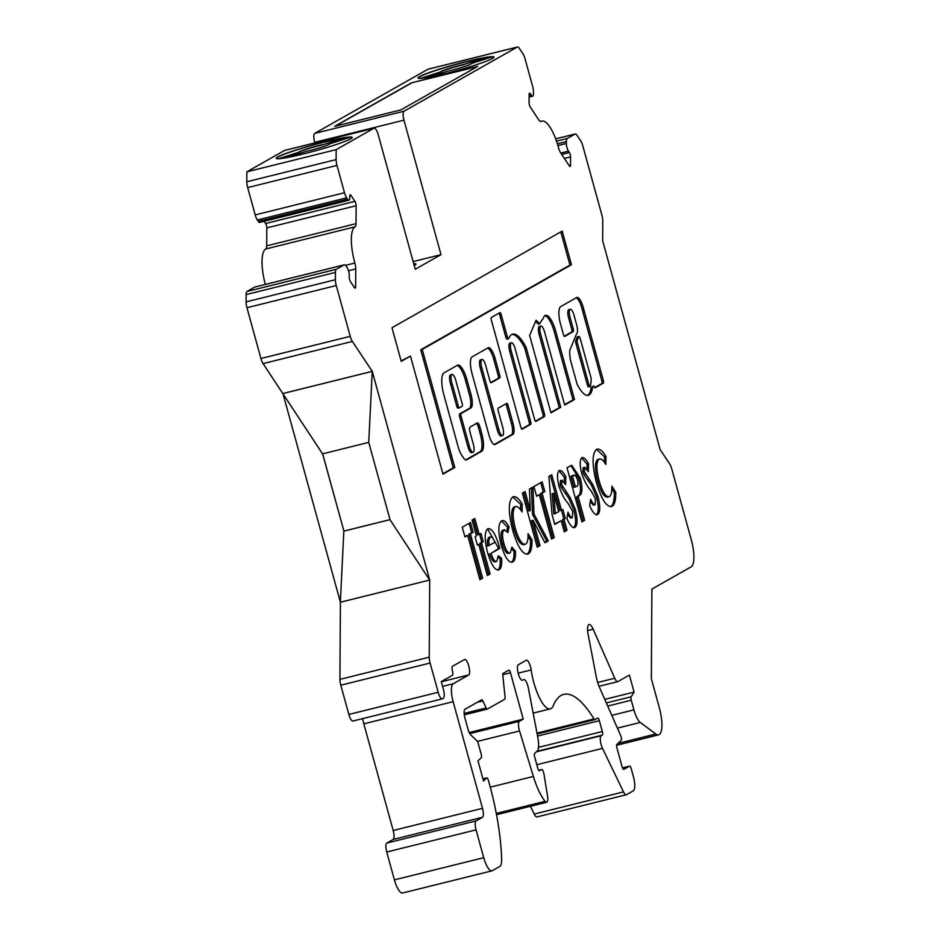 <?xml version="1.0" encoding="UTF-8"?>
<svg xmlns="http://www.w3.org/2000/svg" width="940" height="940" viewBox="0 0 940 940"><rect width="100%" height="100%" fill="white"/><g stroke="black" fill="none" stroke-linecap="round" stroke-linejoin="round"><path stroke-width="1.41" d="M501.231 435.89A7.238 2.186 -103.9 0 1 501.055 435.96A7.238 2.186 -103.9 0 1 497.354 430.05L480.258 367.987A7.238 2.186 -103.9 0 1 480.481 359.844L481.962 359.48A7.238 2.186 -103.9 0 1 485.674 365.39L489.916 380.806A2.409 0.729 76.1 0 0 491.15 382.768A2.409 0.729 76.1 0 0 491.209 382.745L499.716 377.915A2.409 0.729 76.1 0 0 499.728 375.224L495.145 358.563A13.289 4.007 76.1 0 0 488.33 347.706A13.289 4.007 76.1 0 0 488.024 347.835L472.127 356.859A14.981 4.512 76.1 0 0 472.033 373.568L489.023 435.255A11.433 3.443 76.1 0 0 494.875 444.585A11.433 3.443 76.1 0 0 495.157 444.479L512.97 434.362A9.741 2.938 76.1 0 0 513.029 423.505L508.011 405.293A2.409 0.729 76.1 0 0 506.778 403.319A2.409 0.729 76.1 0 0 506.719 403.342L498.212 408.172A2.409 0.729 76.1 0 0 498.2 410.862L502.771 427.453A7.238 2.186 -103.9 0 1 502.724 435.526A7.238 2.186 -103.9 0 1 502.548 435.584A7.238 2.186 -103.9 0 1 498.846 429.674L481.75 367.611A7.238 2.186 -103.9 0 1 481.962 359.48M471.786 452.598A7.238 2.186 -103.9 0 1 471.61 452.669A7.238 2.186 -103.9 0 1 467.897 446.759L459.601 416.62A2.409 0.729 -103.9 0 1 459.613 413.929L469.436 408.348A12.067 3.631 76.1 0 0 469.507 394.906L465.429 380.089A17.884 5.393 76.1 0 0 457.016 365.472M473.267 452.222A7.238 2.186 -103.9 0 1 473.102 452.293A7.238 2.186 -103.9 0 1 469.389 446.382L461.094 416.244A2.409 0.729 -103.9 0 1 461.105 413.553L470.916 407.984A12.067 3.631 76.1 0 0 470.999 394.53L466.922 379.725A17.884 5.393 76.1 0 0 457.757 365.12A17.884 5.393 76.1 0 0 457.334 365.296L444.044 372.839A19.952 6.016 76.1 0 0 443.915 395.082L458.25 447.158A12.067 3.631 76.1 0 0 461.47 454.819L463.42 457.745A12.067 3.631 76.1 0 0 466.381 459.942A12.067 3.631 76.1 0 0 466.663 459.825L481.703 451.282A15.698 4.735 76.1 0 0 481.809 433.787L479.905 426.866A4.829 1.457 76.1 0 0 477.438 422.918A4.829 1.457 76.1 0 0 477.32 422.965L470.118 427.054A4.829 1.457 76.1 0 0 470.094 432.435L473.314 444.162A7.238 2.186 -103.9 0 1 473.267 452.222M507.106 339.105A2.409 0.729 -103.9 0 1 507.048 339.129A2.409 0.729 -103.9 0 1 505.814 337.154L499.704 314.947A2.409 0.729 76.1 0 0 498.893 313.196M508.599 338.729A2.409 0.729 -103.9 0 1 508.54 338.753A2.409 0.729 -103.9 0 1 507.306 336.79L501.185 314.583A2.409 0.729 76.1 0 0 499.951 312.609A2.409 0.729 76.1 0 0 499.892 312.632L491.385 317.462A2.409 0.729 76.1 0 0 491.373 320.152L520.866 427.242A2.409 0.729 76.1 0 0 522.111 429.216A2.409 0.729 76.1 0 0 522.158 429.192L530.665 424.363A2.409 0.729 76.1 0 0 530.689 421.672L511.196 350.89A7.238 2.186 -103.9 0 1 511.407 342.759A7.238 2.186 -103.9 0 1 515.12 348.67L534.613 419.44A2.409 0.729 76.1 0 0 535.847 421.414A2.409 0.729 76.1 0 0 535.906 421.39L544.413 416.561A2.409 0.729 76.1 0 0 544.424 413.87L526.33 348.153A2.409 0.729 76.1 0 0 525.86 346.93A41.149 12.396 76.1 0 0 512.688 334.158A41.149 12.396 76.1 0 0 508.775 338.506A2.409 0.729 -103.9 0 1 508.599 338.729M578.934 336.461A2.409 0.729 76.1 0 0 578.711 336.708L577.207 340.374A2.409 0.729 76.1 0 0 577.36 342.841L588.851 384.578A2.409 0.729 76.1 0 0 590.085 386.54A2.409 0.729 76.1 0 0 590.144 386.516A2.409 0.729 76.1 0 0 590.355 386.176A29.222 8.812 76.1 0 0 591.154 379.161A2.409 0.729 76.1 0 0 590.896 377.398L580.168 338.435A2.409 0.729 76.1 0 0 578.934 336.461L577.442 336.837A2.409 0.729 76.1 0 0 577.219 337.072L575.715 340.738A2.409 0.729 76.1 0 0 575.868 343.206L587.359 384.942A2.409 0.729 76.1 0 0 588.593 386.916A2.409 0.729 76.1 0 0 588.652 386.892M576.572 333.782L569.816 350.232A17.449 5.264 76.1 0 0 570.357 359.503A2.409 0.729 76.1 0 0 570.521 360.267L576.948 383.567A2.409 0.729 76.1 0 0 577.407 384.789A34.052 10.258 76.1 0 0 588.287 395.305A34.052 10.258 76.1 0 0 589.098 394.988A34.052 10.258 76.1 0 0 592.553 387.68A2.409 0.729 -103.9 0 1 592.799 387.163L593.798 385.882A2.409 0.729 76.1 0 0 595.032 387.856A2.409 0.729 76.1 0 0 595.091 387.832L603.316 383.168A2.409 0.729 76.1 0 0 603.339 380.477L583.822 309.66A12.643 3.807 76.1 0 0 576.878 297.416A12.643 3.807 76.1 0 0 576.855 297.428L560.757 306.569A15.757 4.747 76.1 0 0 560.886 325.275L563.424 334.487A2.409 0.729 76.1 0 0 564.658 336.461A2.409 0.729 76.1 0 0 564.717 336.438L573.224 331.609A2.409 0.729 76.1 0 0 573.247 328.918L570.087 317.462A7.238 2.186 -103.9 0 1 570.31 309.319A7.238 2.186 -103.9 0 1 574.011 315.229L576.572 324.547A8.119 2.444 -103.9 0 1 576.572 333.782M587.524 395.399A34.052 10.258 76.1 0 0 587.606 395.352A34.052 10.258 76.1 0 0 591.072 388.055A2.409 0.729 -103.9 0 1 591.319 387.538L593.798 385.882M418.077 78.067A39.41 3.149 164.6 0 1 466.769 61.641A39.41 3.149 164.6 0 1 484.934 57.681L464.09 64.367L484.993 57.904A39.41 3.149 164.6 0 1 491.62 57.046M445.337 73.59A39.41 3.149 164.6 0 1 418.041 77.996A39.41 3.149 164.6 0 1 466.722 61.476A39.41 3.149 164.6 0 1 494.029 57.081A39.41 3.149 164.6 0 1 445.337 73.59M279.392 158.707L298.803 152.492A16.086 1.281 164.6 0 1 318.672 145.806A16.086 1.281 164.6 0 1 322.326 144.936L343.112 138.016A39.41 3.149 164.6 0 0 324.946 141.975A39.41 3.149 164.6 0 0 276.243 158.413M278.44 158.766L298.732 152.257A16.086 1.281 164.6 0 1 318.613 145.571A16.086 1.281 164.6 0 1 322.267 144.701M265.339 284.421A32.172 9.694 -103.9 0 1 265.773 248.994A8.037 2.421 76.1 0 0 265.797 248.983A8.037 2.421 76.1 0 0 266.713 245.845L266.819 227.903A3.22 0.975 76.1 0 0 265.62 223.532L264.14 221.3M355.109 226.81A8.037 2.421 -103.9 0 1 355.085 226.822A8.037 2.421 -103.9 0 0 356.025 223.673L356.131 205.731A3.22 0.975 -103.9 0 0 354.932 201.36L350.973 195.391A3.22 0.975 76.1 0 0 350.173 194.803A3.22 0.975 76.1 0 0 349.739 196.096L349.727 197.999A5.628 1.692 -103.9 0 1 349.081 200.185A5.628 1.692 -103.9 0 1 348.952 200.243A5.628 1.692 -103.9 0 1 347.565 199.221L346.649 197.835A8.037 2.421 -103.9 0 1 344.498 192.735L336.978 165.417A8.037 2.421 -103.9 0 1 336.12 159.589L336.179 149.648L373.92 128.263A8.037 2.421 -103.9 0 1 374.108 128.192A8.037 2.421 -103.9 0 1 378.233 134.761L415.257 269.251L441.001 254.658L403.977 120.179A8.037 2.421 -103.9 0 1 404.024 111.214L517.235 47.082A8.037 2.421 -103.9 0 1 517.423 47A8.037 2.421 -103.9 0 1 519.397 48.469L522.922 53.756A8.037 2.421 -103.9 0 1 525.061 58.868L532.581 86.186A8.037 2.421 -103.9 0 1 533.45 92.014L533.438 93.918A5.628 1.692 -103.9 0 1 532.792 96.115A5.628 1.692 -103.9 0 1 532.663 96.174A5.628 1.692 -103.9 0 1 531.276 95.14L530.36 93.765A3.22 0.975 76.1 0 0 529.572 93.177A3.22 0.975 76.1 0 0 529.126 94.458L529.079 102.707A3.22 0.975 -103.9 0 0 530.278 107.078L538.902 120.062A8.037 2.421 -103.9 0 0 540.876 121.53A8.037 2.421 -103.9 0 0 541.076 121.46A32.172 9.694 -103.9 0 1 541.945 121.084A32.172 9.694 -103.9 0 1 558.501 147.674A8.037 2.421 -103.9 0 0 560.675 152.856L569.288 165.839A3.22 0.975 -103.9 0 0 570.087 166.427A3.22 0.975 -103.9 0 0 570.157 166.404A3.22 0.975 -103.9 0 0 570.533 165.146L570.58 156.91A3.22 0.975 76.1 0 0 569.37 152.527L568.453 151.152A5.628 1.692 -103.9 0 1 566.35 143.503L566.362 141.588A8.037 2.421 -103.9 0 1 567.278 138.45L574.986 134.079A8.037 2.421 -103.9 0 1 575.174 134.009A8.037 2.421 -103.9 0 1 577.16 135.477L580.673 140.765A8.037 2.421 -103.9 0 1 582.812 145.876L601.905 215.201A8.037 2.421 -103.9 0 1 602.775 221.029L602.658 240.816L660.115 449.508L669.621 463.831A8.037 2.421 -103.9 0 1 671.771 468.943L691.323 539.936A24.123 7.273 -103.9 0 1 691.159 566.832L651.89 589.074L651.35 678.739L659.328 707.726A24.123 7.273 -103.9 0 1 659.163 734.622A24.123 7.273 -103.9 0 1 658.599 734.845A24.123 7.273 -103.9 0 1 655.803 734.011L640.293 722.449A16.086 4.853 -103.9 0 1 633.924 709.865L631.257 700.206A3.22 0.975 -103.9 0 1 631.128 696.787L634.089 692.099L629.4 675.084L617.933 681.57A8.037 2.421 -103.9 0 1 617.745 681.653A8.037 2.421 -103.9 0 1 614.736 678.234L593.175 629.224A10.975 3.313 76.1 0 0 589.063 624.548A10.975 3.313 76.1 0 0 588.076 634.112L596.265 676.87A15.909 4.794 76.1 0 0 599.414 687.199L620.67 735.538A3.231 0.975 -103.9 0 1 621.164 740.356L616.887 744.457A3.208 0.964 76.1 0 0 616.945 747.97L622.116 766.782A3.208 0.964 76.1 0 0 623.761 769.39A3.208 0.964 76.1 0 0 623.843 769.366L629.506 766.147A3.231 0.975 -103.9 0 1 629.589 766.124A3.231 0.975 -103.9 0 1 631.245 768.755L633.372 776.475A12.866 3.877 -103.9 0 1 633.278 790.822L626.463 794.688A8.037 2.421 -103.9 0 1 626.275 794.758A8.037 2.421 -103.9 0 1 623.514 791.891L602.505 748.393A8.037 2.421 -103.9 0 1 601.201 735.726L602.293 735.115A3.22 0.975 76.1 0 0 602.305 735.104A3.22 0.975 76.1 0 0 602.317 731.52L599.344 720.698A3.22 0.975 76.1 0 0 597.699 718.078A3.22 0.975 76.1 0 0 597.617 718.101L594.938 719.629A3.22 0.975 -103.9 0 1 594.867 719.652A3.22 0.975 -103.9 0 1 593.998 718.947A112.541 33.922 76.1 0 0 563.765 694.378A112.541 33.922 76.1 0 0 553.308 705.646A32.195 9.706 -103.9 0 1 551.087 708.548A32.195 9.706 -103.9 0 1 550.323 708.854A32.195 9.706 -103.9 0 1 531.171 669.926A8.037 2.421 76.1 0 0 526.388 660.209A8.037 2.421 76.1 0 0 526.2 660.28L518.34 664.733A8.037 2.421 76.1 0 0 518.222 673.393A8.037 2.421 76.1 0 0 522.417 680.266A8.037 2.421 76.1 0 0 522.605 680.184L523.604 679.62A8.037 2.421 -103.9 0 1 523.792 679.55A8.037 2.421 -103.9 0 1 528.386 688.162L537.845 737.536A16.098 4.853 -103.9 0 1 537.151 751.119L534.637 753.516A3.208 0.964 76.1 0 0 534.696 757.041L537.751 768.133A3.208 0.964 76.1 0 0 539.384 770.753L541.593 769.508A4.03 1.21 -103.9 0 1 541.605 769.508A4.03 1.21 -103.9 0 1 543.978 774.161L547.527 795.922A8.049 2.432 -103.9 0 1 546.869 802.173A8.049 2.432 -103.9 0 1 546.681 802.255A8.049 2.432 -103.9 0 1 545.094 801.327A40.22 12.126 -103.9 0 1 533.38 776.452L519.538 730.968A8.049 2.432 -103.9 0 1 519.397 721.309L523.239 719.135L510.479 672.77A3.22 0.975 76.1 0 0 508.822 670.138A3.22 0.975 76.1 0 0 508.752 670.161L503.147 673.346A3.22 0.975 76.1 0 0 502.818 675.32L505.074 697.269A3.22 0.975 -103.9 0 1 504.745 699.243L487.39 709.077A3.22 0.975 -103.9 0 1 487.308 709.101A3.22 0.975 -103.9 0 1 486.203 707.961L482.819 700.946A3.22 0.975 76.1 0 0 481.715 699.795A3.22 0.975 76.1 0 0 481.632 699.818L465.03 709.23A8.037 2.421 76.1 0 0 464.971 718.195L467.944 728.993A8.037 2.421 76.1 0 0 470.881 735.068L477.015 740.873A3.22 0.975 -103.9 0 1 478.19 743.305L481.198 754.209A3.22 0.975 -103.9 0 1 481.245 757.734L477.978 760.86L483.513 780.964L486.638 777.968A3.22 0.975 -103.9 0 1 486.791 777.885A3.22 0.975 -103.9 0 1 488.436 780.505L489.623 784.806A112.588 33.934 -103.9 0 1 501.643 859.113A16.086 4.853 -103.9 0 1 499.822 866.433L492.325 870.675A16.086 4.853 -103.9 0 1 491.949 870.828A16.086 4.853 -103.9 0 1 483.712 857.691L476.051 829.867A8.037 2.421 -103.9 0 1 476.098 820.902L482.455 817.295A8.037 2.421 76.1 0 0 482.514 808.33L453.139 701.675A16.086 4.853 -103.9 0 1 453.245 683.744L468.813 674.92A8.049 2.421 76.1 0 0 468.802 666.155A8.049 2.421 76.1 0 0 464.642 659.445A8.049 2.421 76.1 0 0 464.454 659.527L452.457 666.319A4.019 1.21 76.1 0 0 452.422 670.808A4.019 1.21 -103.9 0 1 452.399 675.284L441.271 681.594L443.398 689.314A8.037 2.421 -103.9 0 1 443.351 698.279L442.47 698.773A8.037 2.421 -103.9 0 1 442.282 698.855A8.037 2.421 -103.9 0 1 438.169 692.286L430.109 663.029A8.037 2.421 -103.9 0 1 429.239 657.201L429.709 580.027L372.24 371.347L352.382 341.431A8.037 2.421 -103.9 0 1 350.244 336.332L336.262 285.549A8.037 2.421 -103.9 0 1 335.392 279.721L335.439 272.412A8.037 2.421 -103.9 0 1 336.356 269.275L344.064 264.904A8.037 2.421 -103.9 0 1 344.252 264.833A8.037 2.421 -103.9 0 1 346.237 266.29L347.154 267.677A5.628 1.692 -103.9 0 1 349.257 275.338L349.245 277.241A3.22 0.975 76.1 0 0 350.456 281.612L354.415 287.581A3.22 0.975 -103.9 0 0 355.203 288.157A3.22 0.975 -103.9 0 0 355.285 288.134A3.22 0.975 -103.9 0 0 355.649 286.876L355.755 268.946A8.037 2.421 -103.9 0 0 354.873 263.036A32.172 9.694 -103.9 0 1 355.085 226.822L265.773 248.994M421.214 78.373L440.625 72.145A16.086 1.281 164.6 0 1 460.494 65.459A16.086 1.281 164.6 0 1 464.16 64.59M420.262 78.419L440.555 71.91A16.086 1.281 164.6 0 1 460.436 65.224A16.086 1.281 164.6 0 1 464.09 64.367M491.949 870.828L402.637 893A16.086 4.853 -103.9 0 1 394.401 879.864L386.74 852.039A8.037 2.421 -103.9 0 1 386.787 843.074L393.143 839.467A8.037 2.421 76.1 0 0 393.202 830.502L363.827 723.847A16.086 4.853 -103.9 0 1 362.676 718.618M303.514 153.937A39.41 3.149 164.6 0 1 276.219 158.343A39.41 3.149 164.6 0 1 324.899 141.823A39.41 3.149 164.6 0 1 352.206 137.416A39.41 3.149 164.6 0 1 303.514 153.937M401.239 361.348L410.474 356.107L442.987 474.16L454.772 467.474L422.248 349.421L571.449 264.704L562.191 231.099L391.98 327.743L401.239 361.348M581.966 457.639C583.869 457.134 586.067 459.202 588.558 463.866L588.334 471.669L584.61 467.368L584.351 471.61L592.999 484.981L597.993 496.496C600.437 506.437 600.319 512.429 597.652 514.497C595.314 515.461 592.658 512.535 589.674 505.72L590.673 499.222C592.27 502.9 593.739 504.745 595.079 504.733L595.408 498.623L590.813 490.433C587.476 486.955 584.445 481.351 581.743 473.631C579.651 464.995 579.733 459.66 581.966 457.639L582.412 457.474M583.411 467.662L584.774 467.309L583.117 467.732L582.859 471.986L584.351 471.61M590.273 501.76L593.387 505.168L595.079 504.733M559.253 470.529C561.157 470.024 563.354 472.091 565.845 476.756L565.621 484.558L561.897 480.258L561.638 484.511L570.298 497.883L575.292 509.398C577.724 519.327 577.618 525.331 574.951 527.399C572.613 528.362 569.946 525.425 566.961 518.61L567.96 512.112C569.558 515.802 571.027 517.635 572.378 517.623L572.707 511.513L568.113 503.335C564.764 499.845 561.744 494.24 559.03 486.532C556.95 477.884 557.02 472.562 559.253 470.529L559.699 470.376M560.698 480.563L562.061 480.211L560.416 480.634L560.158 484.876L561.638 484.511M567.572 514.662L570.674 518.069L572.378 517.623M536.576 496.238L533.908 486.532L542.121 481.868L544.801 491.573L542.063 493.136L554.283 537.527L551.545 539.078L539.325 494.687L536.576 496.238M512.723 496.954C515.39 495.686 518.551 498.036 522.205 504.028L522.064 511.983C519.468 507.694 517.2 505.943 515.285 506.731C512.418 509.621 512.418 516.8 515.296 528.256C518.68 539.725 522.135 545.024 525.66 544.154C527.422 542.874 528.221 539.395 528.045 533.697L531.993 539.842C532.111 547.644 530.9 552.321 528.339 553.86C523.004 555.329 517.74 547.315 512.559 529.831C508.164 512.253 508.223 501.29 512.723 496.954L513.463 496.661M513.792 507.095L515.872 506.507L513.792 507.095C510.925 509.997 510.925 517.164 513.804 528.633L515.296 528.256M523.674 544.73L525.66 544.154M527.998 536.317L530.501 540.206C530.63 548.008 529.408 552.685 526.858 554.224L527.399 554.224M497.671 570.039L499.034 569.699C495.216 570.909 491.42 565.269 487.637 552.755C484.382 539.948 484.382 531.981 487.637 528.844C491.573 527.669 495.462 533.579 499.281 546.587L499.786 548.42L490.986 553.413C492.995 559.382 494.922 562.038 496.767 561.356L498.259 555.763L501.619 558.325C502.019 564.905 501.161 568.7 499.034 569.699L498.329 569.981M494.898 561.873L496.767 561.356M487.637 528.844L488.353 528.562M464.936 536.928L462.257 527.211L470.482 522.546L473.161 532.252L470.411 533.814L482.643 578.206L479.905 579.757L467.673 535.365L464.936 536.928M476.451 536L472.056 520.043L474.794 518.492L479.189 534.437L480.951 533.438L483.242 541.769L481.48 542.768L490.081 573.976L487.343 575.538L478.742 544.319L477.379 545.094L475.076 536.775L476.451 536M501.596 520.924C503.676 519.691 506.143 521.665 509.01 526.835L507.964 532.545L504.087 529.937C502.089 531.5 502.019 536.035 503.875 543.508C505.99 550.546 508.117 553.684 510.244 552.908L511.924 547.139L515.472 551.11C515.719 557.291 514.826 560.875 512.782 561.897C508.928 563.365 505.05 557.737 501.114 545.012C497.941 531.84 498.106 523.815 501.596 520.924L502.242 520.654M502.595 530.301L504.533 529.749L502.595 530.301C500.597 531.876 500.527 536.399 502.383 543.884L503.875 543.508M508.329 553.437L510.244 552.908M511.877 549.125L513.992 551.486C514.227 557.655 513.334 561.251 511.289 562.261L511.983 562.214M537.257 547.186L522.358 493.089L525.096 491.538L530.336 510.573L529.432 489.07L532.886 487.108L534.038 514.133L548.314 540.911L545.012 542.791L533.015 520.266L539.995 545.635L537.257 547.186M552.05 514.591L548.866 476.427L551.733 474.806L561.474 510.185L562.837 509.41L565.328 518.422L563.953 519.197L567.008 530.301L564.27 531.852L561.215 520.76L554.753 524.426L552.05 514.591M544.566 331.949L564.693 405.046L574.516 399.465L555.599 330.786A20.163 6.075 76.1 0 0 545.553 315.311A20.163 6.075 76.1 0 0 543.332 318.366A122.905 37.036 76.1 0 0 539.819 323.76L536.07 320.235L529.643 335.451L550.957 412.848L560.769 407.267L540.641 334.182A7.238 2.186 -103.9 0 1 540.853 326.039A7.238 2.186 -103.9 0 1 544.566 331.949M581.884 521.853L566.985 467.744L571.731 465.3L580.227 478.002C582.189 485.463 582.447 490.833 581.014 494.123L578.135 496.708L584.633 520.29L581.884 521.853M596.501 449.39C599.168 448.11 602.329 450.471 605.983 456.464L605.842 464.407C603.245 460.118 600.989 458.368 599.062 459.155C596.195 462.045 596.195 469.224 599.074 480.681C602.458 492.149 605.912 497.448 609.437 496.579C611.2 495.31 611.999 491.82 611.834 486.121L615.77 492.266C615.9 500.068 614.678 504.745 612.128 506.284C606.782 507.753 601.529 499.751 596.336 482.267C591.953 464.677 592 453.726 596.501 449.39L597.241 449.085M597.582 459.531L599.649 458.931L597.582 459.531C594.703 462.421 594.703 469.601 597.582 481.057L599.074 480.681M607.452 497.166L609.437 496.579M611.787 488.741L614.29 492.642C614.408 500.444 613.186 505.109 610.636 506.66L611.176 506.66M537.151 816.86A8.037 2.421 -103.9 0 1 536.963 816.931A8.037 2.421 -103.9 0 1 534.202 814.064L530.442 806.285M353.17 720.957A8.037 2.421 -103.9 0 1 352.97 721.027A8.037 2.421 -103.9 0 1 348.857 714.459L340.797 685.201A8.037 2.421 -103.9 0 1 339.928 679.373L340.397 602.223M340.362 602.07L282.975 393.672M322.655 453.832L343.923 531.088L390.018 519.644L368.738 442.376L322.561 453.856L263.083 363.604A8.037 2.421 -103.9 0 1 260.932 358.504L246.95 307.721A8.037 2.421 -103.9 0 1 246.08 301.893L246.127 294.584A8.037 2.421 -103.9 0 1 247.044 291.447L254.752 287.076A8.037 2.421 -103.9 0 1 254.94 287.005A8.037 2.421 -103.9 0 1 255.151 286.982M259.769 222.357A5.628 1.692 -103.9 0 1 259.64 222.416A5.628 1.692 -103.9 0 1 258.253 221.393L257.337 220.007A8.037 2.421 -103.9 0 1 255.198 214.908L247.667 187.589A8.037 2.421 -103.9 0 1 246.809 181.761L246.868 171.82L284.608 150.435A8.037 2.421 -103.9 0 1 284.796 150.365A8.037 2.421 -103.9 0 1 285.008 150.341M314.818 142.915L314.665 142.351A8.037 2.421 -103.9 0 1 314.724 133.386L427.923 69.254A8.037 2.421 -103.9 0 1 428.111 69.172A8.037 2.421 -103.9 0 1 428.323 69.149M286.559 157.685L306.217 151.375A16.086 1.281 164.6 0 0 329.752 143.832L350.585 137.146A39.41 3.149 164.6 0 1 352.206 137.499M322.326 144.936L343.171 138.25A39.41 3.149 164.6 0 1 349.798 137.393M411.462 82.838L477.696 66.399L400.898 109.898L334.663 126.348L411.462 82.838L477.179 66.693M246.868 171.82L336.179 149.648M282.928 393.519L372.24 371.347L368.738 442.376L372.24 371.347M322.608 453.844L343.923 531.088M441.318 681.747L468.813 674.92M469.236 732.542L523.239 719.135M538.655 770.236L541.593 769.508L538.655 770.236M604.761 699.372L634.089 692.099M413.142 261.579L441.001 254.658M414.246 265.55A33.781 2.702 -15.4 0 0 416.032 264.081A33.781 2.702 -15.4 0 0 413.741 263.74M416.032 264.163A33.781 2.702 -15.4 0 0 413.788 263.893M335.216 126.207L411.509 82.99M428.382 77.338L448.039 71.029A16.086 1.281 164.6 0 0 471.575 63.485L492.407 56.8A39.41 3.149 164.6 0 1 494.041 57.152M389.983 519.679L429.662 580.062L389.983 519.679L343.876 531.112M282.893 393.543L372.205 371.37M343.84 531.135L340.351 602.235L429.662 580.062M469.107 523.322L471.669 532.628L473.161 532.252M471.669 532.628L468.931 534.178L470.411 533.814M468.931 534.178L481.151 578.57L482.643 578.206M481.151 578.57L479.788 579.346M464.818 536.517L467.673 535.365M594.609 387.632L601.823 383.532A2.409 0.729 76.1 0 0 601.847 380.841L582.342 310.024L583.822 309.66M582.342 310.024A12.643 3.807 76.1 0 0 576.138 297.839M592.482 386.869L593.962 386.505M564.235 336.238L571.743 331.973A2.409 0.729 76.1 0 0 571.755 329.282L568.594 317.826A7.238 2.186 -103.9 0 1 568.817 309.683L570.31 309.319M473.419 519.268L477.708 534.813L479.189 534.437M479.576 534.226L481.762 542.133L483.242 541.769M481.762 542.133L479.999 543.132L481.48 542.768M479.999 543.132L488.589 574.352L490.081 573.976M488.589 574.352L487.226 575.127M477.262 544.695L478.742 544.319M487.59 528.879L497.801 546.951L499.281 546.587M497.801 546.951L498.294 548.784L499.786 548.42M498.294 548.784L490.986 553.413M489.493 553.789C491.514 559.758 493.441 562.402 495.274 561.732M498.224 557.244L500.127 558.701L501.619 558.325M500.127 558.701C500.527 565.281 499.669 569.064 497.542 570.075M488.659 537.41L490.539 536.904L488.659 537.41L487.272 540.712L487.59 546.046L494.945 542.345C493.171 538.091 491.573 536.329 490.151 537.046L488.753 540.336L489.082 545.67M487.272 540.712L488.753 540.336M501.525 520.96L507.53 527.199L509.01 526.835M507.53 527.199L506.825 530.982M502.383 543.884C504.498 550.922 506.625 554.048 508.752 553.272M513.992 551.486L515.472 551.11M512.746 496.943L520.713 504.404L522.205 504.028M520.713 504.404L520.619 509.844M513.804 528.633C517.188 540.089 520.643 545.388 524.168 544.519M530.501 540.206L531.993 539.842M523.721 492.313L528.856 510.949L530.336 510.573M531.417 487.942L532.545 514.497L534.038 514.133M532.545 514.497L546.833 541.276L548.314 540.911M546.833 541.276L544.824 542.415M539.995 545.635L538.514 545.999L531.523 520.631L533.015 520.266M538.514 545.999L537.139 546.774M540.747 482.643L543.308 491.949L544.801 491.573M543.308 491.949L540.571 493.5L542.063 493.136M540.571 493.5L552.802 537.891L554.283 537.527M552.802 537.891L551.439 538.667M536.47 495.827L539.325 494.687M550.358 475.593L559.981 510.549L561.474 510.185L563.836 518.786L565.328 518.422M563.836 518.786L562.472 519.573L563.953 519.197M562.472 519.573L565.528 530.665L567.008 530.301M565.528 530.665L564.153 531.441M554.647 524.015L561.215 520.76M553.66 493.324L552.168 493.7L553.86 514.027L558.736 511.736L553.66 493.324L555.352 513.663M558.947 470.764L564.353 477.12L565.845 476.756M564.353 477.12L564.212 482.138M560.158 484.876L561.121 487.32L562.614 486.955M561.121 487.32L568.806 498.247L570.298 497.883M568.806 498.247L573.799 509.762L575.292 509.398M573.799 509.762C576.244 519.691 576.126 525.695 573.459 527.763M550.84 412.437L559.288 407.643L539.149 334.546A7.238 2.186 -103.9 0 1 539.372 326.403L540.853 326.039M559.288 407.643L560.769 407.267M539.819 323.76L538.326 324.124L535.53 321.504M564.587 404.635L573.024 399.841L554.106 331.15L555.599 330.786M554.106 331.15A20.163 6.075 76.1 0 0 544.847 315.652M573.024 399.841L574.516 399.465M521.677 428.993L529.185 424.727A2.409 0.729 76.1 0 0 529.197 422.037L509.703 351.266A7.238 2.186 -103.9 0 1 509.927 343.123L511.407 342.759M535.424 421.19L542.921 416.925A2.409 0.729 76.1 0 0 542.944 414.235L524.837 348.517A2.409 0.729 76.1 0 0 524.379 347.295A41.149 12.396 76.1 0 0 511.959 334.417M465.688 459.907L480.223 451.658A15.698 4.735 76.1 0 0 480.316 434.151L478.413 427.23A4.829 1.457 76.1 0 0 476.486 423.447M452.034 374.437A7.426 2.232 76.1 0 0 452.305 384.331L458.227 405.845A2.409 0.729 76.1 0 0 459.46 407.807A2.409 0.729 76.1 0 0 459.519 407.784L462.128 406.303A2.409 0.729 76.1 0 0 462.151 403.613L456.229 382.11A7.426 2.232 76.1 0 0 452.034 374.437L450.554 374.813A7.426 2.232 76.1 0 0 450.812 384.707L456.734 406.209A2.409 0.729 76.1 0 0 457.968 408.183A2.409 0.729 76.1 0 0 458.027 408.16L459.402 407.819M450.812 384.707L452.305 384.331M494.193 444.538L511.478 434.727A9.741 2.938 76.1 0 0 511.548 423.87L506.519 405.657A2.409 0.729 76.1 0 0 505.72 403.906M490.727 382.545L498.224 378.291A2.409 0.729 76.1 0 0 498.247 375.601L493.653 358.927A13.289 4.007 76.1 0 0 487.555 348.106M570.956 465.559L578.735 478.378L580.227 478.002M578.735 478.378C580.697 485.827 580.955 491.197 579.534 494.487L581.014 494.123M579.534 494.487L576.643 497.084L578.135 496.708M576.643 497.084L583.141 520.666L584.633 520.29M583.141 520.666L581.778 521.442M571.779 475.781L574.07 475.064L570.909 476.274L573.976 487.366L576.432 486.45C578.041 486.415 578.394 484.112 577.477 479.553L575.503 475.382L572.401 475.899L575.456 487.002M570.909 476.274L572.401 475.899M581.649 457.862L587.065 464.231L588.558 463.866M587.065 464.231L586.924 469.236M582.859 471.986L583.834 474.43L585.314 474.054M583.834 474.43L591.507 485.357L592.999 484.981M591.507 485.357L596.512 496.872L597.993 496.496M596.512 496.872C598.945 506.801 598.827 512.805 596.16 514.873M596.536 449.367L604.491 456.828L605.983 456.464M604.491 456.828L604.397 462.28M597.582 481.057C600.977 492.513 604.432 497.812 607.945 496.954M614.29 492.642L615.77 492.266M442.881 473.748L453.28 467.838L420.756 349.786L569.957 265.068L560.816 231.875M569.957 265.068L571.449 264.704M420.756 349.786L422.248 349.421M453.28 467.838L454.772 467.474M401.122 360.937L410.474 356.107M497.354 430.05L498.846 429.674M467.897 446.759L469.389 446.382M505.814 337.154L507.306 336.79M587.359 384.942L588.851 384.578M591.072 388.055L592.553 387.68M536.916 751.342L602.293 735.115M393.143 839.467L482.455 817.295M555.681 138.873L574.986 134.079M556.492 141.129L567.278 138.45M557.373 143.82L566.362 141.588M557.913 145.594L566.35 143.503M560.804 153.055L568.453 151.152M561.721 154.43L569.37 152.527M564.376 158.449L570.58 156.91M569.064 165.511L570.533 165.146M529.149 94.071L530.36 93.765M529.126 95.68L531.276 95.14M427.923 69.254L517.235 47.082M314.724 133.386L404.024 111.214M314.665 142.351L403.977 120.179M284.608 150.435L373.92 128.263M246.809 181.761L336.12 159.589M247.667 187.589L336.978 165.417M255.198 214.908L344.498 192.735M257.337 220.007L346.649 197.835M258.253 221.393L347.565 199.221M349.751 195.696L350.973 195.391M265.62 223.532L354.932 201.36M345.485 265.362L354.873 263.036M254.752 287.076L344.064 264.904M247.044 291.447L336.356 269.275M246.127 294.584L335.439 272.412M246.08 301.893L335.392 279.721M246.95 307.721L336.262 285.549M260.932 358.504L350.244 336.332M263.083 363.604L352.382 341.431M339.928 679.373L429.239 657.201M340.797 685.201L430.109 663.029M348.857 714.459L438.169 692.286M442.599 686.388L453.245 683.744M363.827 723.847L453.139 701.675M393.202 830.502L482.514 808.33M386.787 843.074L476.098 820.902M386.74 852.039L476.051 829.867M394.401 879.864L483.712 857.691M482.949 778.884L486.638 777.968M477.203 702.333L482.819 700.946M464.137 713.437L486.203 707.961M487.308 709.101L464.278 714.823L487.226 709.113M502.782 674.673L510.479 672.77M469.8 733.623L519.397 721.309M477.426 741.413L519.538 730.968M490.257 787.168L533.38 776.452M496.297 813.441L545.094 801.327M518.152 673.158L531.171 669.926M536.999 733.106L593.998 718.947M594.867 719.652L537.163 733.976L594.785 719.664M537.562 736.043L599.344 720.698M538.503 747.37L602.317 731.52M536.423 751.812L601.201 735.726M536.799 764.702L602.505 748.393M534.202 814.064L623.514 791.891M622.503 767.898L629.506 766.147M587.606 630.599L593.175 629.224M597.664 682.475L614.736 678.234M606.335 702.944L631.128 696.787M607.71 706.058L631.257 700.206M611.799 715.364L633.924 709.865M617.416 728.124L640.293 722.449M617.98 743.399L655.803 734.011M354.192 287.24L355.649 286.876M348.505 270.743L355.755 268.946M266.713 245.845L356.025 223.673M266.819 227.903L356.131 205.731M601.847 380.841L603.339 380.477M601.823 383.532L603.316 383.168M591.319 387.538L592.799 387.163M568.594 317.826L570.087 317.462M571.755 329.282L573.247 328.918M571.743 331.973L573.224 331.609M575.715 340.738L577.207 340.374M575.868 343.206L577.36 342.841M577.219 337.072L578.711 336.708M565.116 493.124L566.609 492.76M539.149 334.546L540.641 334.182M509.703 351.266L511.196 350.89M529.197 422.037L530.689 421.672M529.185 424.727L530.665 424.363M499.704 314.947L501.185 314.583M524.379 347.295L525.86 346.93M524.837 348.517L526.33 348.153M542.944 414.235L544.424 413.87M542.921 416.925L544.413 416.561M478.413 427.23L479.905 426.866M480.316 434.151L481.809 433.787M480.223 451.658L481.703 451.282M466.076 459.977L466.663 459.825M465.429 380.089L466.922 379.725M469.507 394.906L470.999 394.53M469.436 408.348L470.916 407.984M459.613 413.929L461.105 413.553M459.601 416.62L461.094 416.244M456.734 406.209L458.227 405.845M480.258 367.987L481.75 367.611M506.519 405.657L508.011 405.293M511.548 423.87L513.029 423.505M511.478 434.727L512.97 434.362M493.653 358.927L495.145 358.563M498.247 375.601L499.728 375.224M498.224 378.291L499.716 377.915M587.829 480.234L589.31 479.858M501.055 435.96L502.548 435.584M471.61 452.669L473.102 452.293M507.048 339.129L508.54 338.753M588.593 386.916L590.085 386.54M575.174 134.009L555.669 138.85M541.945 121.084L540.347 121.483M532.663 96.174L529.114 97.043M517.423 47L428.111 69.172M374.108 128.192L284.796 150.365M348.952 200.243L259.64 222.416M344.252 264.833L254.94 287.005M442.282 698.855L352.97 721.027M486.791 777.885L482.937 778.837M546.681 802.255L496.531 814.698M550.323 708.854L533.168 713.119M626.275 794.758L536.963 816.931M629.589 766.124L622.491 767.886M617.745 681.653L599.027 686.294M658.599 734.845L616.616 745.267M457.968 408.183L459.46 407.807"/></g></svg>
